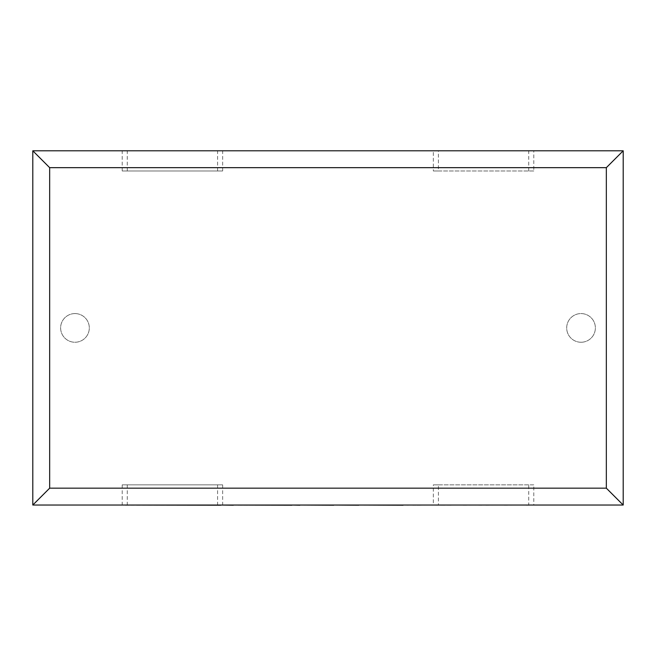 <?xml version="1.0" encoding="UTF-8"?>
<svg xmlns="http://www.w3.org/2000/svg" width="656" height="656" viewBox="0 0 656 656"><rect width="100%" height="100%" fill="white"/><g stroke="black" fill="none" stroke-linecap="round" stroke-linejoin="round"><path stroke-width="0.49" stroke-dasharray="3.28 2.46" d="M581.027 342.252A14.342 14.342 0 0 0 595.369 327.918A14.342 14.342 0 0 0 581.027 313.576A14.342 14.342 0 0 0 566.694 327.918A14.342 14.342 0 0 0 581.027 342.252A14.342 14.342 0 0 0 595.369 327.918A14.342 14.342 0 0 0 581.027 313.576A14.342 14.342 0 0 0 566.694 327.918A14.342 14.342 0 0 0 581.027 342.252M74.973 313.576A14.342 14.342 0 0 1 89.306 327.918A14.342 14.342 0 0 1 74.973 342.252A14.342 14.342 0 0 1 60.631 327.918A14.342 14.342 0 0 1 74.973 313.576A14.342 14.342 0 0 1 89.306 327.918A14.342 14.342 0 0 1 74.973 342.252A14.342 14.342 0 0 1 60.631 327.918A14.342 14.342 0 0 1 74.973 313.576M122.205 170.986L222.655 170.986L122.205 170.986L122.205 150.798L433.345 150.798L433.345 170.986L533.795 170.986L533.795 150.798L623.2 150.798L623.2 505.038L433.345 505.038L433.345 484.841L533.795 484.841L533.795 505.038M222.655 170.986L222.655 150.798M222.655 484.841L122.205 484.841L222.655 484.841L222.655 505.038L433.345 505.038M122.205 484.841L122.205 505.038L222.655 505.038M122.205 150.798L32.8 150.798L32.8 505.038L122.205 505.038M533.795 150.798L433.345 150.798M217.595 484.841L217.595 505.038M127.264 484.841L127.264 505.038M533.795 484.841L528.736 484.841L528.736 505.038M528.736 484.841L438.405 484.841L438.405 505.038M438.405 484.841L433.345 484.841M533.795 170.986L438.405 170.986L438.405 150.798M438.405 170.986L433.345 170.986M528.736 170.986L528.736 150.798M127.264 170.986L127.264 150.798M217.595 170.986L217.595 150.798M421.275 505.038L481.766 505.038M481.766 505.202L463.357 505.038M463.357 505.202L485.965 505.038M485.965 505.202L504.366 505.038M504.366 505.202L526.096 505.038M526.096 505.202L530.499 505.202M125.296 505.202L380.283 505.038M380.283 505.202L440.233 505.038M440.233 505.202L444.522 505.038M444.522 505.202L407.171 505.038M407.171 505.202L412.796 505.038M412.796 505.202L446.851 505.038M446.851 505.202L451.041 505.038M451.041 505.202L416.986 505.038M416.986 505.202L421.275 505.202M393.551 505.038L210.502 505.038L393.551 505.038M330.624 505.202L333.674 505.202L330.624 505.038M281.408 505.202L237.423 505.202L281.408 505.038M148.1 505.038L220.834 505.038L148.1 505.038M160.999 505.202L170.699 505.202L160.999 505.038"/><path stroke-width="0.98" d="M32.8 505.038L32.8 150.798L623.2 150.798L623.2 505.038L32.8 505.038L49.667 488.171L606.333 488.171L623.2 505.038M32.8 150.798L49.667 167.665L49.667 488.171M623.2 150.798L606.333 167.665L49.667 167.665M403.104 505.038L530.499 505.038M403.104 505.202L358.742 505.038M358.742 505.202L333.674 505.038M333.674 505.202L299.882 505.038M299.882 505.202L291.969 505.038M291.969 505.202L233.339 505.038M233.339 505.202L220.834 505.038M220.834 505.202L125.296 505.038M606.333 488.171L606.333 167.665"/></g></svg>
